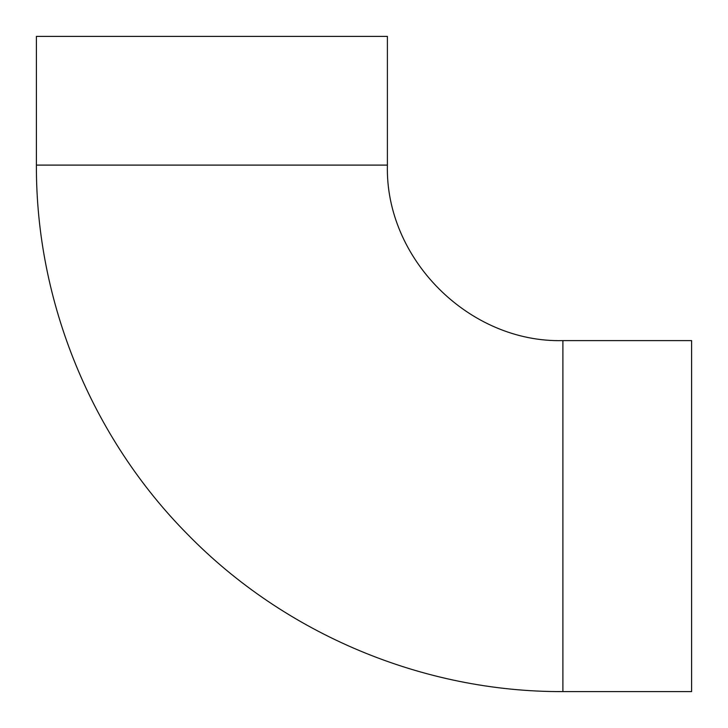 <?xml version="1.0" encoding="UTF-8"?>
<svg xmlns="http://www.w3.org/2000/svg" width="728" height="728" viewBox="0 0 728 728"><rect width="100%" height="100%" fill="white"/><g stroke="black" fill="none" stroke-linecap="round" stroke-linejoin="round"><path stroke-width="1.09" d="M387.396 36.4L36.4 36.4L36.4 165.101C35.863 301.738 91.455 437.455 187.697 534.452C285.085 634.215 423.478 692.182 562.899 691.6L562.899 340.604C469.123 343.015 384.985 258.877 387.396 165.101L387.396 36.4M562.899 691.6L691.6 691.6L691.6 340.604L562.899 340.604M387.396 165.101L36.4 165.101"/></g></svg>
